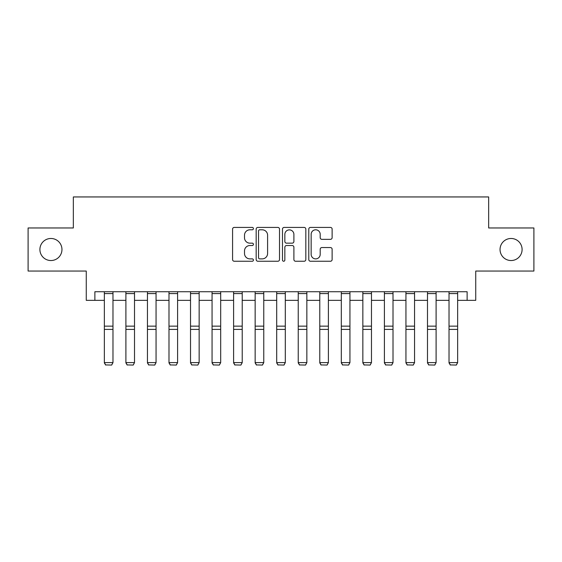 <?xml version="1.0" encoding="UTF-8"?>
<svg xmlns="http://www.w3.org/2000/svg" width="562" height="562" viewBox="0 0 562 562"><rect width="100%" height="100%" fill="white"/><g stroke="black" fill="none" stroke-linecap="round" stroke-linejoin="round"><path stroke-width="0.84" d="M253.427 228.608A1.187 1.187 0 0 0 252.247 227.42L234.27 227.42A1.693 1.693 0 0 0 232.577 229.113L232.577 259.567A1.693 1.693 0 0 0 234.27 261.253L252.247 261.253A1.187 1.187 0 0 0 253.427 260.073A1.187 1.187 0 0 0 252.247 258.885L249.914 258.885A5.416 5.416 0 0 1 244.505 253.476L244.505 250.94A5.416 5.416 0 0 1 249.914 245.524L252.247 245.524A1.187 1.187 0 0 0 253.427 244.337A1.187 1.187 0 0 0 252.247 243.156L249.914 243.156A5.416 5.416 0 0 1 244.505 237.74L244.505 235.204A5.416 5.416 0 0 1 249.914 229.795L252.247 229.795A1.187 1.187 0 0 0 253.427 228.608M500.039 249.507A11.029 11.029 0 0 0 511.069 260.536A11.029 11.029 0 0 0 522.098 249.507A11.029 11.029 0 0 0 511.069 238.478A11.029 11.029 0 0 0 500.039 249.507M39.902 249.507A11.029 11.029 0 0 0 50.931 260.536A11.029 11.029 0 0 0 61.961 249.507A11.029 11.029 0 0 0 50.931 238.478A11.029 11.029 0 0 0 39.902 249.507M330.435 239.349A1.693 1.693 0 0 0 332.128 237.656L332.128 229.113A1.693 1.693 0 0 0 330.435 227.42L310.477 227.42A1.693 1.693 0 0 0 308.784 229.113L308.784 259.567A1.693 1.693 0 0 0 310.477 261.253L330.435 261.253A1.693 1.693 0 0 0 332.128 259.567L332.128 249.247A1.693 1.693 0 0 0 330.435 247.554L321.893 247.554A1.693 1.693 0 0 0 320.2 249.247L320.2 254.361A4.524 4.524 0 0 1 315.675 258.885A4.524 4.524 0 0 1 311.151 254.361L311.151 234.319A4.524 4.524 0 0 1 315.675 229.795A4.524 4.524 0 0 1 320.2 234.319L320.2 237.656A1.693 1.693 0 0 0 321.893 239.349L330.435 239.349M94.88 300.347L94.88 291.734L467.12 291.734L467.12 300.347L475.74 300.347L475.74 271.053L533.9 271.053L533.9 227.968L488.659 227.968L488.659 196.946L73.341 196.946L73.341 227.968L28.1 227.968L28.1 271.053L86.26 271.053L86.26 300.347L104.356 300.347M279.518 229.113A1.693 1.693 0 0 0 277.832 227.42L257.867 227.42A1.693 1.693 0 0 0 256.174 229.113L256.174 259.567A1.693 1.693 0 0 0 257.867 261.253L277.832 261.253A1.693 1.693 0 0 0 279.518 259.567L279.518 229.113M284.168 227.42L304.133 227.42A1.693 1.693 0 0 1 305.826 229.113L305.826 259.567A1.693 1.693 0 0 1 304.133 261.253L295.591 261.253A1.693 1.693 0 0 1 293.898 259.567L293.898 247.217A1.693 1.693 0 0 0 292.205 245.524L286.543 245.524A1.693 1.693 0 0 0 284.85 247.217L284.85 260.073A1.187 1.187 0 0 1 283.662 261.253A1.187 1.187 0 0 1 282.482 260.073L282.482 229.113A1.693 1.693 0 0 1 284.168 227.42M112.976 300.347L125.902 300.347M134.515 300.347L147.441 300.347M156.06 300.347L168.986 300.347M177.599 300.347L190.525 300.347M199.145 300.347L212.064 300.347M220.683 300.347L233.609 300.347M242.222 300.347L255.148 300.347M263.768 300.347L276.694 300.347M285.306 300.347L298.232 300.347M306.852 300.347L319.778 300.347M328.391 300.347L341.317 300.347M349.936 300.347L362.855 300.347M371.475 300.347L384.401 300.347M393.014 300.347L405.94 300.347M414.559 300.347L427.485 300.347M436.098 300.347L449.024 300.347M457.644 300.347L467.12 300.347M259.728 229.795A1.187 1.187 0 0 0 258.541 230.975L258.541 257.705A1.187 1.187 0 0 0 259.728 258.885L262.18 258.885A5.416 5.416 0 0 0 267.596 253.476L267.596 235.204A5.416 5.416 0 0 0 262.18 229.795L259.728 229.795M293.898 234.403A4.524 4.524 0 0 0 289.374 229.879A4.524 4.524 0 0 0 284.85 234.403L284.85 241.463A1.693 1.693 0 0 0 286.543 243.156L292.205 243.156A1.693 1.693 0 0 0 293.898 241.463L293.898 234.403M104.356 362.912L105.649 365.054L104.356 362.602L112.976 362.602L111.683 365.054L105.649 364.928L111.683 365.054M112.976 291.734L112.976 362.602L111.683 364.928M104.356 291.734L104.356 362.602L105.649 364.928M125.902 362.912L127.195 365.054L125.902 362.602L134.515 362.602L133.222 365.054L127.195 364.928L133.222 365.054M147.441 362.912L148.733 365.054L147.441 362.602L156.06 362.602L154.768 365.054L148.733 364.928L154.768 365.054M168.986 362.912L170.279 365.054L168.986 362.602L177.599 362.602L176.306 365.054L170.279 364.928L176.306 365.054M134.515 291.734L134.515 362.602L133.222 364.928M125.902 291.734L125.902 362.602L127.195 364.928M156.06 291.734L156.06 362.602L154.768 364.928M147.441 291.734L147.441 362.602L148.733 364.928M177.599 291.734L177.599 362.602L176.306 364.928M168.986 291.734L168.986 362.602L170.279 364.928M190.525 362.912L191.818 365.054L190.525 362.602L199.145 362.602L197.852 365.054L191.818 364.928L197.852 365.054M199.145 291.734L199.145 362.602L197.852 364.928M190.525 291.734L190.525 362.602L191.818 364.928M212.064 362.912L213.356 365.054L212.064 362.602L220.683 362.602L219.391 365.054L213.356 364.928L219.391 365.054M220.683 291.734L220.683 362.602L219.391 364.928M212.064 291.734L212.064 362.602L213.356 364.928M233.609 362.912L234.902 365.054L233.609 362.602L242.222 362.602L240.929 365.054L234.902 364.928L240.929 365.054M242.222 291.734L242.222 362.602L240.929 364.928M233.609 291.734L233.609 362.602L234.902 364.928M255.148 362.912L256.441 365.054L255.148 362.602L263.768 362.602L262.475 365.054L256.441 364.928L262.475 365.054M263.768 291.734L263.768 362.602L262.475 364.928M255.148 291.734L255.148 362.602L256.441 364.928M276.694 362.912L277.986 365.054L276.694 362.602L285.306 362.602L284.014 365.054L277.986 364.928L284.014 365.054M285.306 291.734L285.306 362.602L284.014 364.928M276.694 291.734L276.694 362.602L277.986 364.928M298.232 362.912L299.525 365.054L298.232 362.602L306.852 362.602L305.559 365.054L299.525 364.928L305.559 365.054M306.852 291.734L306.852 362.602L305.559 364.928M298.232 291.734L298.232 362.602L299.525 364.928M319.778 362.912L321.071 365.054L319.778 362.602L328.391 362.602L327.098 365.054L321.071 364.928L327.098 365.054M328.391 291.734L328.391 362.602L327.098 364.928M319.778 291.734L319.778 362.602L321.071 364.928M341.317 362.912L342.609 365.054L341.317 362.602L349.936 362.602L348.644 365.054L342.609 364.928L348.644 365.054M349.936 291.734L349.936 362.602L348.644 364.928M341.317 291.734L341.317 362.602L342.609 364.928M362.855 362.912L364.148 365.054L362.855 362.602L371.475 362.602L370.182 365.054L364.148 364.928L370.182 365.054M371.475 291.734L371.475 362.602L370.182 364.928M362.855 291.734L362.855 362.602L364.148 364.928M384.401 362.912L385.694 365.054L384.401 362.602L393.014 362.602L391.721 365.054L385.694 364.928L391.721 365.054M393.014 291.734L393.014 362.602L391.721 364.928M384.401 291.734L384.401 362.602L385.694 364.928M405.94 362.912L407.232 365.054L405.94 362.602L414.559 362.602L413.267 365.054L407.232 364.928L413.267 365.054M414.559 291.734L414.559 362.602L413.267 364.928M405.94 291.734L405.94 362.602L407.232 364.928M427.485 362.912L428.778 365.054L427.485 362.602L436.098 362.602L434.805 365.054L428.778 364.928L434.805 365.054M436.098 291.734L436.098 362.602L434.805 364.928M427.485 291.734L427.485 362.602L428.778 364.928M449.024 362.912L450.317 365.054L449.024 362.602L457.644 362.602L456.351 365.054L450.317 364.928L456.351 365.054M457.644 291.734L457.644 362.602L456.351 364.928M449.024 291.734L449.024 362.602L450.317 364.928M112.976 326.143L104.356 326.143M112.976 329.402L104.356 329.402M112.976 293.582L104.356 293.582M134.515 326.143L125.902 326.143M134.515 329.402L125.902 329.402M134.515 293.582L125.902 293.582M156.06 326.143L147.441 326.143M156.06 329.402L147.441 329.402M156.06 293.582L147.441 293.582M177.599 326.143L168.986 326.143M177.599 329.402L168.986 329.402M177.599 293.582L168.986 293.582M199.145 326.143L190.525 326.143M199.145 329.402L190.525 329.402M199.145 293.582L190.525 293.582M220.683 326.143L212.064 326.143M220.683 329.402L212.064 329.402M220.683 293.582L212.064 293.582M242.222 326.143L233.609 326.143M242.222 329.402L233.609 329.402M242.222 293.582L233.609 293.582M263.768 326.143L255.148 326.143M263.768 329.402L255.148 329.402M263.768 293.582L255.148 293.582M285.306 326.143L276.694 326.143M285.306 329.402L276.694 329.402M285.306 293.582L276.694 293.582M306.852 326.143L298.232 326.143M306.852 329.402L298.232 329.402M306.852 293.582L298.232 293.582M328.391 326.143L319.778 326.143M328.391 329.402L319.778 329.402M328.391 293.582L319.778 293.582M349.936 326.143L341.317 326.143M349.936 329.402L341.317 329.402M349.936 293.582L341.317 293.582M371.475 326.143L362.855 326.143M371.475 329.402L362.855 329.402M371.475 293.582L362.855 293.582M393.014 326.143L384.401 326.143M393.014 329.402L384.401 329.402M393.014 293.582L384.401 293.582M414.559 326.143L405.94 326.143M414.559 329.402L405.94 329.402M414.559 293.582L405.94 293.582M436.098 326.143L427.485 326.143M436.098 329.402L427.485 329.402M436.098 293.582L427.485 293.582M457.644 326.143L449.024 326.143M457.644 329.402L449.024 329.402M457.644 293.582L449.024 293.582"/></g></svg>
